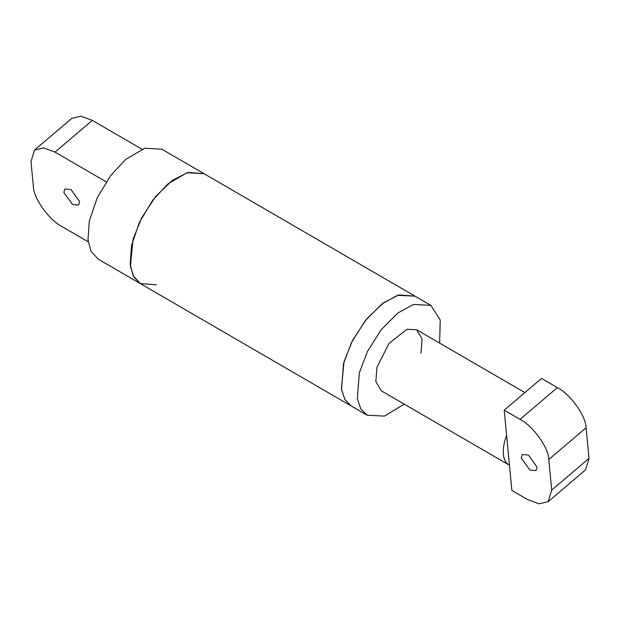 <?xml version="1.0" encoding="UTF-8"?>
<svg xmlns="http://www.w3.org/2000/svg" width="620" height="620" viewBox="0 0 620 620"><rect width="100%" height="100%" fill="white"/><g stroke="black" fill="none" stroke-linecap="round" stroke-linejoin="round"><path stroke-width="0.93" d="M79.654 201.624L71.029 189.581L64.883 188.968L63.829 192.44L72.455 204.484L78.6 205.096L79.654 201.624M156.465 284.797L140.267 283.549L133.222 275.776L130.177 264.322L131.556 245.357L139.461 222.247L152.745 200.19L167.896 183.908L186.992 172.701L204.034 173.701L161.835 149.203L144.793 148.203L125.697 159.417L110.546 175.692L97.263 197.757L89.358 220.867L87.978 239.831L91.031 251.286L98.069 259.051L140.267 283.549L133.819 276.877L130.409 266.305L133.029 239.367L141.593 217.922L155.659 196.478L172.438 180.319L187.945 172.422L204.034 173.701L415.012 296.174L397.629 295.283L382.029 303.839L365.366 320.532L351.625 342.263L343.511 363.692L341.496 389.484L344.929 399.582L351.246 406.022L344.798 399.35L341.395 388.779L344.015 361.84L352.571 340.396L366.637 318.951L383.416 302.793L398.931 294.895L415.012 296.174L430.838 305.358L413.447 304.466L397.846 313.022L381.192 329.724L367.451 351.447L359.337 372.876L357.322 398.668L360.755 408.774L367.071 415.206L384.462 416.097L404.217 404.132M92.318 120.381L55.01 152.117L43.594 147.909L34.511 150.079L71.819 118.35L80.902 116.173L92.318 120.381L141.965 149.203M34.511 150.079L31 161.65L33.364 186.488C33.356 198.098 49.158 220.178 62.101 226.641L88.218 241.8M55.01 152.117L106.206 181.838M529.844 469.999L535.998 470.611L537.052 467.139L528.426 455.096L522.28 454.483L521.226 457.955L529.844 469.999M548.778 459.505C548.785 447.896 532.983 425.816 520.04 419.353L557.349 387.624C570.292 394.088 586.094 416.167 586.086 427.769L548.778 459.505L551.692 490.087L548.181 501.65L539.098 503.828L527.682 499.619L511.857 490.436L509.454 465.209C505.974 463.38 503.944 459.73 503.378 454.266C502.897 448.725 503.975 442.432 506.618 435.395L509.454 465.209L381.238 390.794L375.829 381.61L376.945 367.28L389.081 343.302L407.007 329.274L416.671 329.77L422.081 338.954L420.964 353.284M520.04 419.353L504.215 410.169L541.524 378.433L557.349 387.624M504.215 410.169L506.618 435.395M551.692 490.087L589 458.35L585.489 469.921L548.181 501.65M589 458.35L586.086 427.769M439.642 343.1L440.216 319.943L430.838 305.358M140.267 283.549L367.071 415.206M524.884 392.592L416.671 329.77"/></g></svg>
